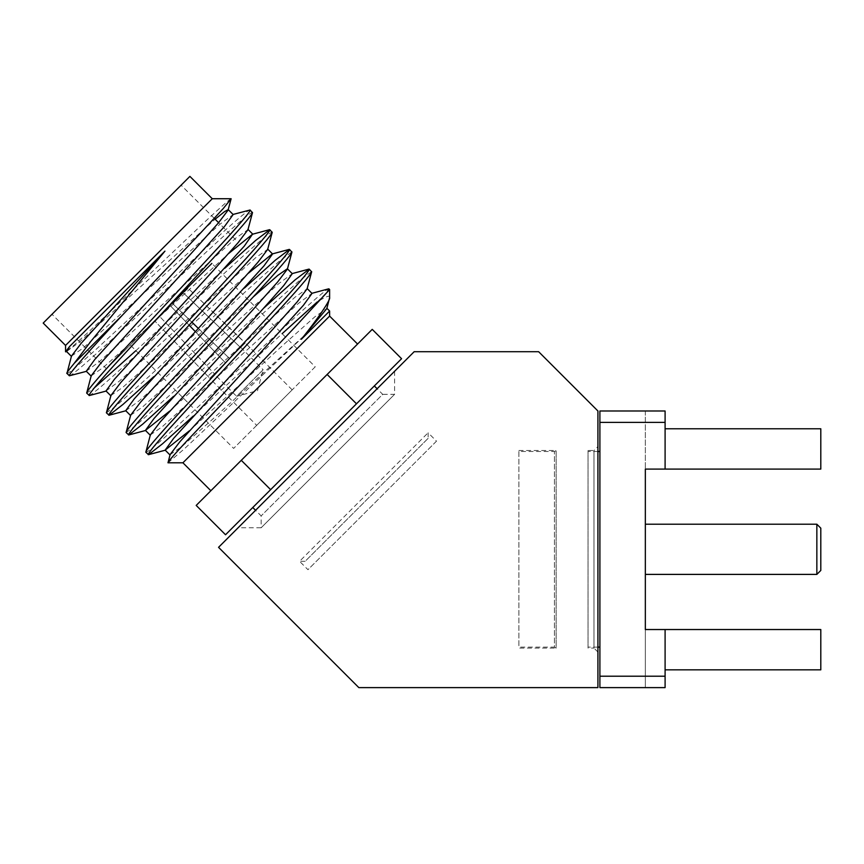 <?xml version="1.0" encoding="UTF-8"?>
<svg xmlns="http://www.w3.org/2000/svg" width="864" height="864" viewBox="0 0 864 864"><rect width="100%" height="100%" fill="white"/><g stroke="black" fill="none" stroke-linecap="round" stroke-linejoin="round"><path stroke-width="0.65" stroke-dasharray="4.32 3.24" d="M820.8 528.163L820.8 570.445M816.847 524.21L816.847 574.398M597.92 446.558L597.92 652.05L597.92 446.558L593.968 450.511L593.968 648.097L588.038 648.097L588.038 450.511L588.038 648.097M238.108 527.774L394.589 371.282L238.108 527.774L261.155 527.774L394.589 394.34L261.155 527.774L261.155 515.894L255.571 510.3M665.096 676.21L665.096 687.614L645.343 687.614L645.343 629.532L665.096 629.532L665.096 669.838L820.8 669.838L820.8 629.532L645.343 629.532L645.343 469.087L665.096 469.087L665.096 422.399L599.897 422.399L599.897 676.21L665.096 676.21L665.096 629.532L820.8 629.532L820.8 669.838L820.8 629.532L645.343 629.532L645.343 687.614L665.096 687.614L665.096 669.838L665.096 687.614L599.897 687.614L599.897 676.21M645.343 410.994L645.343 469.087L645.343 410.994L665.096 410.994L665.096 428.771L820.8 428.771L820.8 469.087L820.8 428.771L665.096 428.771L665.096 410.994L645.343 410.994M645.343 549.31L645.343 491.605L645.343 549.31M329.616 297.637C330.08 294.894 325.922 296.352 317.153 302.022L329.616 289.548M168.005 462.802L184.54 448.686L313.535 327.11L329.616 311.018M329.616 316.094L182.92 462.802M69.358 375.786C71.626 375.71 87.156 362.372 115.96 335.761L205.87 252.428C234.662 225.817 250.204 212.468 252.461 212.393M66.96 373.399C67.63 373.334 67.889 374.738 95.126 350.255L221.908 233.15C239.706 217.145 249.091 209.423 250.074 210.006M89.078 395.507C91.336 395.431 106.877 382.082 135.67 355.482L225.58 272.138C254.383 245.527 269.914 232.189 272.182 232.114M86.681 393.109L94.252 387.936M135.896 350.665L224.726 268.326M153.814 376.65L245.3 291.859L278.651 261.792L291.892 251.824M106.402 412.83L115.538 406.361L150.563 375.052L244.447 288.036M173.534 396.36L265.01 311.569L298.361 281.502L311.612 271.544M126.112 432.54L135.248 426.071L170.284 394.762L264.157 307.757M193.244 416.081L282.118 333.709M145.832 452.261C146.491 452.196 146.75 453.6 173.988 429.116L300.78 312.012C318.568 296.006 327.953 288.284 328.936 288.868M231.131 198.731C230.072 198.882 221.54 206.377 205.546 221.249L89.824 330.793L71.885 347.08L65.556 351.81M212.263 198.731L65.556 345.438M597.92 652.05L593.968 648.097L593.968 450.511L588.038 450.511M394.589 371.282L394.589 394.34L382.709 394.34L261.155 515.894L382.709 394.34L377.125 388.746M218.549 547.333L358.83 687.614L597.92 687.614L597.92 410.994L538.639 351.713L414.158 351.713L218.549 547.333M374.328 385.96L252.774 507.514L374.328 385.96M225.536 534.751L270.626 489.661L241.283 460.318L196.193 505.418M401.576 358.711L270.626 489.661M356.476 403.801L327.143 374.468L241.283 460.318M372.233 329.368L327.143 374.468M357.566 344.045L210.859 490.741L357.566 344.045M189.907 176.386L43.2 323.082M52.002 314.28L181.105 185.188L52.002 314.28L106.488 368.777L211.842 263.423L130.248 345.017L211.842 263.423L315.23 366.811L233.636 448.405L130.248 345.017M235.591 239.674L218.614 222.696M214.294 218.376L181.105 185.188M163.879 311.386L106.488 368.777M315.23 366.811L233.636 448.405M256.684 425.358L292.172 389.869L256.684 425.358L209.747 378.41M189.086 325.166L225.396 362.761L209.866 378.292L155.077 321.3L170.478 305.899L225.396 362.761L209.866 378.292L214.38 373.777L159.775 316.602L214.38 373.777L225.396 362.761L170.478 305.899L155.077 321.3L170.478 305.899L155.077 321.3L209.866 378.292L229.586 358.571L225.396 362.761L229.586 358.571L225.396 362.761L195.188 331.484M292.172 389.869L245.236 342.922L229.586 358.571L172.714 303.664L229.586 358.571L172.714 303.664L183.427 292.961L172.714 303.664L191.873 322.164M198.169 328.244L229.586 358.571L245.106 343.051L229.586 358.571L240.592 347.566L183.427 292.961L240.592 347.566L245.106 343.051L188.114 288.263L172.714 303.664L188.114 288.263L245.236 342.922M240.764 347.393L263.12 369.749L236.574 396.295L257.504 390.69L263.12 369.749L236.574 396.295L214.218 373.939M645.343 574.398L645.343 524.21L645.343 574.398M665.096 669.838L820.8 669.838L665.096 669.838L665.096 629.532M665.096 422.399L665.096 410.994L599.897 410.994L599.897 422.399M599.897 451.494L599.897 647.114L599.897 451.494M597.92 647.114L588.038 647.114L588.038 451.494L588.038 647.114M597.92 451.494L588.038 451.494M665.096 469.087L665.096 428.771L820.8 428.771L820.8 469.087L645.343 469.087L820.8 469.087L665.096 469.087L665.096 428.771M66.571 351.54L79.898 341.734L215.125 219.208M86.292 371.25L99.608 361.444L236.12 237.848L247.957 229.694M106.002 390.971L119.329 381.164L255.83 257.569L267.667 249.404M125.723 410.681L139.039 400.874L166.946 376.024L253.325 296.86M169.636 411.124L265.842 323.136L295.261 297L307.098 288.835M189.356 430.834L285.563 342.846L314.982 316.71L326.819 308.556M71.474 356.098L83.311 347.944L219.823 224.348L233.14 214.542M91.195 375.818L103.032 367.654L132.451 341.518L228.658 253.53M110.905 395.528L122.742 387.374L152.161 361.238L248.368 273.251M130.626 415.249L142.463 407.084L278.964 283.489L292.291 273.683M150.336 434.959L162.173 426.805L298.685 303.21L312.001 293.404M170.057 454.68L181.894 446.515L211.313 420.379L313.535 327.11M518.886 450.511L556.157 450.511L554.45 451.494L518.886 451.494L518.886 647.114L554.45 647.114L554.45 451.494L554.45 647.114L556.157 648.097L556.157 450.511L556.157 648.097L518.886 648.097L518.886 450.511L518.886 648.097M518.886 451.494L518.886 647.114M428.123 438.35L305.165 561.298L299.581 561.298L428.123 432.767L299.581 561.298L307.962 569.689L436.504 441.148L428.123 432.767L428.123 438.35L305.165 561.298M436.504 441.148L307.962 569.689M66.938 351.562L65.718 351.886"/><path stroke-width="1.3" d="M816.847 574.398L816.847 524.21L820.8 528.163L820.8 570.445L816.847 574.398L645.343 574.398M401.576 358.711L356.476 403.801L327.143 374.468L372.233 329.368L401.576 358.711M599.897 422.399L599.897 410.994L665.096 410.994L665.096 422.399L599.897 422.399L599.897 687.614L665.096 687.614L665.096 629.532L645.343 629.532L645.343 469.087L820.8 469.087L820.8 428.771L665.096 428.771M357.566 344.045L329.616 316.094L329.616 311.018L301.331 339.304C318.157 318.395 330.685 299.776 329.616 297.637L329.616 289.548L294.829 327.24L187.002 440.791C173.664 455.177 167.335 462.51 168.005 462.802L170.057 454.68L179.885 441.72L303.48 305.208L312.001 293.404L307.076 288.479M301.331 339.304L326.819 308.556L329.616 297.637M329.616 316.094L182.92 462.802L168.005 462.802M66.938 351.562L65.556 351.81L69.703 346.367L164.948 251.122L90.698 341.572L74.282 363.258L122.504 315.036C91.228 348.44 67.154 375.7 69.358 375.786L86.659 371.272M69.358 375.786L66.96 373.399C65.999 373.723 68.44 370.343 74.282 363.258M232.772 214.52L250.074 210.006C250.009 210.665 251.424 210.935 226.93 238.162L109.825 364.954C93.82 382.741 86.108 392.126 86.681 393.109L89.392 395.528L106.369 390.992M110.938 395.896L106.002 390.971L114.523 379.156L213.268 270.562L238.129 242.654L247.957 229.694L252.482 212.717L250.074 210.006M94.252 387.936L135.896 350.665M224.726 268.326L255.647 240.44L269.784 229.716C269.73 230.375 271.134 230.645 246.64 257.882L129.535 384.664C113.53 402.462 105.818 411.847 106.402 412.83L109.112 415.238L123.001 404.428L153.814 376.65M130.648 415.616L125.723 410.681L134.244 398.876L232.988 290.272L257.839 262.364L267.667 249.404L272.203 232.427L269.784 229.716M244.447 288.036L275.368 260.15L289.505 249.437C289.44 250.096 290.855 250.366 266.36 277.592L149.256 404.384C133.25 422.172 125.539 431.557 126.112 432.54L128.822 434.959L142.722 424.138L173.534 396.36M150.368 435.326L145.433 430.402L153.965 418.586L252.698 309.992L277.56 282.085L287.388 269.125L291.913 252.148L289.505 249.437M264.157 307.757L295.078 279.871L309.215 269.147C309.161 269.806 310.565 270.076 286.07 297.313L168.977 424.094C152.96 441.893 145.249 451.278 145.832 452.261L148.543 454.669L162.432 443.858L193.244 416.081M170.078 455.047L165.154 450.112L173.675 438.307L272.419 329.702L297.27 301.795L307.098 288.835L311.634 271.858L309.215 269.147M282.118 333.709L317.153 302.022M311.634 293.382L328.612 288.846L327.38 291.794M329.616 289.548L328.936 288.868M164.948 251.122L81.302 343.138L71.474 356.098L66.96 373.399M252.461 212.393C252.385 214.661 239.047 230.191 212.436 258.995L129.103 348.905C102.492 377.708 89.154 393.239 89.078 395.507M215.125 219.208L224.597 211.583L228.215 209.606L233.14 214.542L224.618 226.346L101.023 362.858L91.195 375.818L86.681 393.109M272.182 232.114C272.106 234.382 258.768 249.912 232.157 278.716L148.813 368.626C122.202 397.418 108.864 412.949 108.788 415.217M228.658 253.53L252.493 234.23L244.328 246.067L120.733 382.568L110.905 395.528L106.402 412.83M291.892 251.824C291.816 254.092 278.478 269.622 251.867 298.426L168.534 388.336C141.923 417.139 128.585 432.67 128.509 434.938M267.646 249.037L272.57 253.973L264.049 265.777L140.454 402.289L130.626 415.249L126.112 432.54M311.612 271.544C311.537 273.812 298.199 289.343 271.588 318.146L188.244 408.056C161.644 436.849 148.295 452.38 148.219 454.648M253.325 296.86L277.798 275.411L287.356 268.758L292.291 273.683L283.77 285.498L257.634 314.917L160.164 421.999L150.336 434.959L145.832 452.261M122.504 315.036L198.061 235.688L223.247 208.548L231.131 198.731L212.263 198.731L65.556 345.438L43.2 323.082L189.907 176.386L212.263 198.731M228.215 209.606L231.131 198.731M65.556 351.81L65.556 345.438M218.549 547.333L358.83 687.614L597.92 687.614L597.92 410.994L538.639 351.713L414.158 351.713L218.549 547.333M255.571 510.3L252.774 507.514M377.125 388.746L374.328 385.96M356.476 403.801L225.536 534.751L196.193 505.418L327.143 374.468M270.626 489.661L241.283 460.318M210.859 490.741L182.92 462.802M218.614 222.696L214.294 218.376M163.879 311.386L211.842 263.423M191.873 322.164L198.169 328.244M195.188 331.484L189.086 325.166M665.096 669.838L820.8 669.838L820.8 629.532L665.096 629.532M665.096 422.399L665.096 469.087M665.096 676.21L599.897 676.21M599.897 647.114L597.92 647.114M599.897 451.494L597.92 451.494M816.847 524.21L645.343 524.21M69.703 346.367L66.571 351.54L71.507 356.465M228.236 209.974L218.408 222.934L193.558 250.841L94.813 359.446L86.292 371.25L91.217 376.186M145.433 430.402L169.636 411.124M165.154 450.112L189.356 430.834M248.368 273.251L272.203 253.951L289.181 249.415M126.09 410.702L109.112 415.238M145.8 430.423L128.822 434.959M165.521 450.133L148.543 454.669M329.616 311.018L326.797 308.189M252.86 234.252L247.925 229.327M308.902 269.125L291.924 273.661M269.471 229.694L252.493 234.23"/></g></svg>
